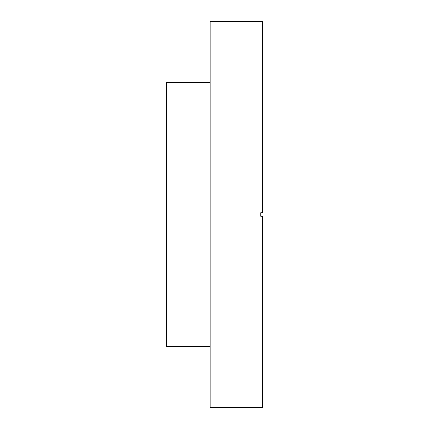 <?xml version="1.0" encoding="UTF-8"?>
<svg xmlns="http://www.w3.org/2000/svg" width="429" height="429" viewBox="0 0 429 429"><rect width="100%" height="100%" fill="white"/><g stroke="black" fill="none" stroke-linecap="round" stroke-linejoin="round"><path stroke-width="0.64" d="M166.516 82.524L166.516 346.476L210.14 346.476L166.516 346.476L166.516 82.524L210.14 82.524L166.516 82.524M262.484 212.757L262.484 21.45L210.14 21.45L262.484 21.45L262.484 212.757L260.741 212.757L262.484 212.757M210.14 407.55L210.14 21.45L210.14 407.55L262.484 407.55L210.14 407.55M262.484 407.55L262.484 216.243L260.741 216.243L260.741 212.757L260.741 216.243L262.484 216.243L262.484 407.55"/></g></svg>
